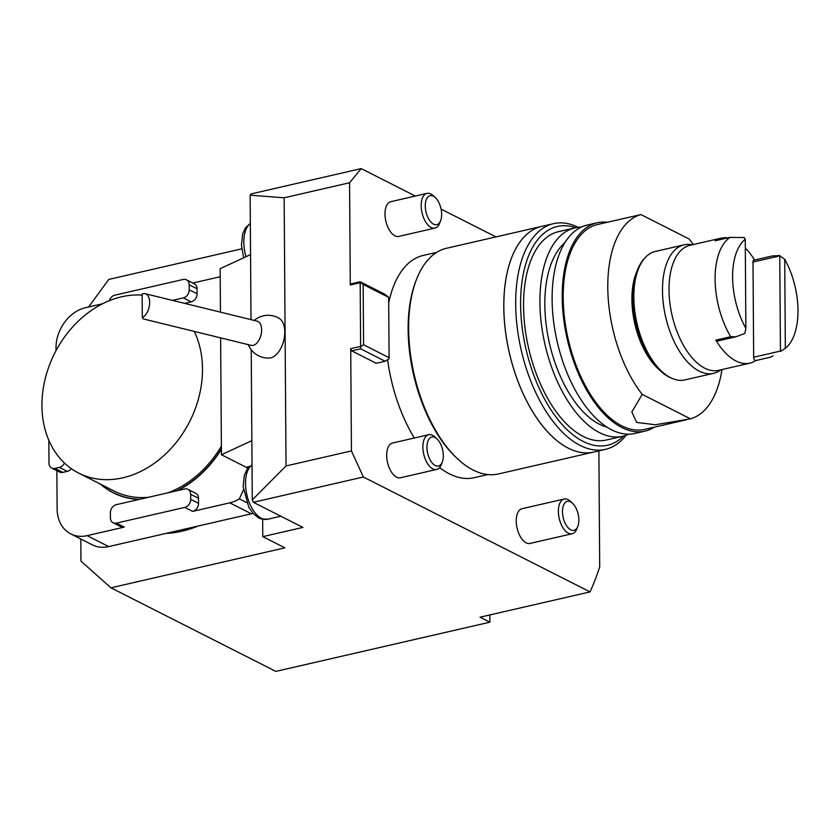 <?xml version="1.0" encoding="UTF-8"?>
<svg xmlns="http://www.w3.org/2000/svg" width="840" height="840" viewBox="0 0 840 840"><rect width="100%" height="100%" fill="white"/><g stroke="black" fill="none" stroke-linecap="round" stroke-linejoin="round"><path stroke-width="1.26" d="M88.63 306.978L108.78 279.416L241.752 248.85M80.808 538.997L80.966 561.12L110.933 587.811L284.865 547.837L262.773 536.634L302.915 527.415L253.344 502.288L252.273 499.937L286.031 465.959L284.151 197.788L250.142 195.163L251.191 193.893L361.2 168.609L415.338 196.046M441.084 209.097L495.947 236.901M108.686 546.588L87.098 535.647A35.627 28.014 116.9 0 1 70.749 533.904L92.348 544.845A35.627 28.014 -63.1 0 0 108.686 546.588L251.402 513.786A35.627 28.014 -63.1 0 0 253.05 513.356M636.751 271.772A61.32 31.679 77.1 0 0 631.911 299.576A61.32 31.679 77.1 0 0 659.274 369.757M693.252 244.566A105.105 54.296 77.1 0 0 689.178 239.022L640.952 214.567A105.105 54.296 77.1 0 0 607.782 287.343A105.105 54.296 77.1 0 0 642.201 394.38L690.438 418.834A105.105 54.296 77.1 0 0 721.98 369.569M690.438 418.834L655.337 424.746L636.657 422.425L631.848 411.999L642.201 394.38M640.952 214.567L597.555 224.522A105.105 54.296 77.1 0 0 564.522 318.171A105.105 54.296 77.1 0 0 621.789 425.838A105.105 54.296 77.1 0 0 644.637 429.387L686.207 419.832M607.331 222.264A106.89 55.209 77.1 0 0 597.156 222.779A106.89 55.209 77.1 0 0 563.556 318.024A106.89 55.209 77.1 0 0 621.8 427.518A106.89 55.209 77.1 0 0 645.036 431.12A106.89 55.209 77.1 0 0 654.423 427.14M597.156 222.779L587.045 225.109A106.89 55.209 77.1 0 0 553.455 320.344A106.89 55.209 77.1 0 0 611.688 429.839A106.89 55.209 77.1 0 0 634.935 433.44L645.036 431.12M564.732 242.855A97.976 50.61 77.1 0 0 548.037 336.578A97.976 50.61 77.1 0 0 599.445 424.263A97.976 50.61 77.1 0 0 607.11 427.214M581.101 227.178A106.89 55.209 77.1 0 0 574.854 227.903A106.89 55.209 77.1 0 0 541.264 323.148A106.89 55.209 77.1 0 0 599.498 432.642A106.89 55.209 77.1 0 0 622.745 436.244A106.89 55.209 77.1 0 0 628.677 434.175M574.854 227.903L558.505 231.662A106.89 55.209 77.1 0 0 524.906 326.907A106.89 55.209 77.1 0 0 583.149 436.401A106.89 55.209 77.1 0 0 606.385 440.003L622.745 436.244M575.757 227.714A112.235 57.971 77.1 0 0 520.716 309.614A112.235 57.971 77.1 0 0 583.18 441.431A112.235 57.971 77.1 0 0 623.637 436.023M578.246 227.335A115.794 59.819 77.1 0 0 553.529 223.671A115.794 59.819 77.1 0 0 517.135 326.844A115.794 59.819 77.1 0 0 580.23 445.463A115.794 59.819 77.1 0 0 605.409 449.369A115.794 59.819 77.1 0 0 626.042 435.278M553.529 223.671L541.674 226.391A115.794 59.819 77.1 0 0 505.281 329.574A115.794 59.819 77.1 0 0 568.365 448.193A115.794 59.819 77.1 0 0 593.544 452.099L605.409 449.369M511.749 257.345A115.752 59.798 77.1 0 0 553.119 437.315M568.344 448.193A115.794 59.819 77.1 0 0 593.513 452.099A115.794 59.819 77.1 0 0 593.534 452.099L498.372 473.97A115.794 59.819 77.1 0 1 473.204 470.064A115.794 59.819 77.1 0 1 457.957 459.207A115.794 59.819 77.1 0 1 416.588 279.206A115.794 59.819 77.1 0 1 446.502 248.273L541.643 226.401A115.794 59.819 77.1 0 0 541.643 226.401A115.794 59.819 77.1 0 0 505.25 329.584A115.794 59.819 77.1 0 0 568.344 448.193M416.588 279.206L415.957 280.802A114.009 58.895 77.1 0 0 456.697 458.042L457.957 459.207M439.593 467.576A114.009 58.895 77.1 0 0 449.4 473.855A114.009 58.895 77.1 0 0 474.191 477.697L487.788 474.579M436.716 252.347L423.119 255.476A114.009 58.895 77.1 0 0 388.721 302.946M387.618 359.73A114.009 58.895 77.1 0 0 414.33 438.018M785.337 348.348A59.357 30.66 77.1 0 0 784.718 259.266L785.337 348.348L780.454 351.435L779.751 255.906L784.718 259.266M773.01 355.824L770.847 357.053M755.99 360.476A2.667 1.376 -102.9 0 1 755.727 360.581A2.667 1.376 -102.9 0 1 753.659 357.231L752.997 262.059A2.667 1.376 -102.9 0 1 753.869 260.201L772.506 255.917L779.793 255.57M745.259 239.264A59.357 30.66 77.1 0 0 745.878 328.346L745.259 239.264L744.23 237.542L730.013 237.395A64.134 33.128 77.1 0 0 715.092 279.31A64.134 33.128 77.1 0 0 730.706 336.704L735.893 336.798L744.901 333.406L745.878 328.346M735.609 336.861L717.255 341.082A2.667 1.376 -102.9 0 1 715.837 340.127A64.134 33.128 77.1 0 0 749.931 363.143A64.134 33.128 77.1 0 0 755.864 360.549M754.603 260.033A64.134 33.128 77.1 0 0 745.311 248M727.671 237.878A64.134 33.128 77.1 0 0 721.193 238.14A64.134 33.128 77.1 0 0 715.145 240.807A2.667 1.376 -102.9 0 1 715.397 240.702A2.667 1.376 -102.9 0 1 715.67 240.691M730.412 237.248L715.145 240.807M721.193 238.14L689.976 245.311A64.134 33.128 77.1 0 0 669.008 289.905A64.134 33.128 77.1 0 0 718.715 370.314L749.931 363.143M692.601 244.713L689.587 244.461A65.909 34.052 77.1 0 0 684.033 244.85A65.909 34.052 77.1 0 0 662.476 290.682A65.909 34.052 77.1 0 0 713.559 373.328A65.909 34.052 77.1 0 0 718.736 371.249L721.34 369.716M684.033 244.85L655.389 251.433A65.909 34.052 77.1 0 0 644.752 258.122A65.909 34.052 77.1 0 0 633.832 297.266A65.909 34.052 77.1 0 0 672.441 378.546A65.909 34.052 77.1 0 0 684.915 379.911L713.559 373.328M672.441 378.546L670.919 377.906A64.88 33.516 -102.9 0 1 636.006 323.526A64.88 33.516 -102.9 0 1 643.661 259.361L644.752 258.122M633.129 290.693A62.349 32.204 77.1 0 0 632.825 298.945A62.349 32.204 77.1 0 0 647.745 354.312M190.649 494.308A7.13 5.607 -63.1 0 0 187.929 489.321L195.783 493.3A7.13 5.607 116.9 0 1 198.503 498.288L190.649 494.308L190.691 499.338L198.544 503.318A7.13 5.607 116.9 0 1 192.644 511.382L229.803 502.845A35.627 28.014 116.9 0 0 239.347 498.866L246.572 502.53M198.503 498.288L198.544 503.318M187.929 489.321A7.13 5.607 -63.1 0 0 184.663 488.964L116.277 504.683A7.13 5.607 -63.1 0 0 110.376 512.757L110.418 517.787A7.13 5.607 -63.1 0 0 113.138 522.774A7.13 5.607 -63.1 0 0 116.403 523.12L184.79 507.402A7.13 5.607 -63.1 0 0 190.691 499.338M71.316 468.657A7.13 5.607 116.9 0 1 67.284 471.366L59.441 467.387L54.978 468.416L62.832 472.395A7.13 5.607 116.9 0 1 59.556 472.048L51.713 468.069A7.13 5.607 -63.1 0 0 54.978 468.416M67.284 471.366L62.832 472.395M59.441 467.387A7.13 5.607 -63.1 0 0 64.47 463.04M197.043 288.781L189.189 284.792A7.13 5.607 -63.1 0 0 186.47 279.804L194.313 283.784A7.13 5.607 116.9 0 1 197.043 288.781L197.075 293.8A7.13 5.607 116.9 0 1 191.173 301.875L184.653 303.377M191.173 301.875L183.33 297.895L172.473 300.394M183.33 297.895A7.13 5.607 -63.1 0 0 189.221 289.821L197.075 293.8M189.189 284.792L189.221 289.821M87.098 535.647L124.257 527.1A7.13 5.607 116.9 0 1 120.992 526.754L113.138 522.774M186.47 279.804A7.13 5.607 -63.1 0 0 183.194 279.457L114.817 295.176A7.13 5.607 -63.1 0 0 109.316 300.689M48.825 440.244L48.983 463.071A7.13 5.607 -63.1 0 0 51.713 468.069M102.511 303.786L85.502 307.703A35.627 28.014 116.9 0 0 56.007 348.054L56.028 350.658M56.858 470.673L57.13 508.956A35.627 28.014 116.9 0 0 70.749 533.904M243.401 489.888L239.347 498.866M220.206 276.738L192.822 283.028M221.403 449.264A98.154 77.186 116.9 0 1 177.544 490.602M139.01 499.464A98.154 77.186 116.9 0 1 100.475 484.134M142.317 317.552L142.149 294.084A12.474 7.014 103.8 0 1 145.204 293.706A12.474 7.014 103.8 0 1 149.656 302.379A12.474 7.014 103.8 0 1 142.317 317.552L143.367 318.938L251.223 345.366A12.474 7.014 103.8 0 0 261.628 329.816A12.474 7.014 103.8 0 0 257.166 321.143L145.204 293.706M110.933 587.811L275.835 671.391L489.899 622.188L489.846 614.933M578.676 522.879A14.868 7.675 -102.9 0 1 577.825 526.333A14.868 7.675 -102.9 0 1 567.368 526.848A14.868 7.675 -102.9 0 1 562.884 507.329A14.868 7.675 -102.9 0 1 572.513 503.233A14.868 7.675 -102.9 0 1 578.676 522.879M433.356 196.172A14.868 7.675 -102.9 0 1 435.32 197.568A14.868 7.675 -102.9 0 1 440.632 220.678A14.868 7.675 -102.9 0 1 430.784 221.928A14.868 7.675 -102.9 0 1 425.376 203.679A14.868 7.675 -102.9 0 1 433.356 196.172M435.046 437.524A14.868 7.675 -102.9 0 1 437 438.921A14.868 7.675 -102.9 0 1 442.312 462.031A14.868 7.675 -102.9 0 1 432.474 463.281A14.868 7.675 -102.9 0 1 427.056 445.032A14.868 7.675 -102.9 0 1 435.046 437.524M254.247 320.429A21.378 21.378 0 0 1 279.269 318.423A20.696 11.634 103.8 0 1 283.731 340.536A20.696 11.634 103.8 0 1 269.514 358.008M251.864 440.654L221.445 454.734L246.152 467.25L249.533 466.473M220.447 312.144L220.143 268.685L250.561 254.604M220.626 337.869L221.445 454.734M262.773 536.634L262.658 519.341M247.842 468.258A29.389 15.183 77.1 0 0 246.152 467.25M198.041 526.05A121.139 95.267 116.9 0 1 165.953 533.432M598.889 450.87L599.697 566.905A302.841 156.44 77.1 0 1 590.048 591.906L480.039 617.19L489.899 622.188M577.825 526.333L576.786 528.99A17.819 9.198 -102.9 0 1 572.187 533.746A17.819 9.198 -102.9 0 1 559.22 518.448A17.819 9.198 -102.9 0 1 564.197 499.023A17.819 9.198 -102.9 0 1 570.423 501.291L572.513 503.233M440.632 220.678L439.593 223.325A17.819 9.198 -102.9 0 1 434.983 228.091A17.819 9.198 -102.9 0 1 422.026 212.783A17.819 9.198 -102.9 0 1 427.004 193.368A17.819 9.198 -102.9 0 1 430.868 193.966A17.819 9.198 -102.9 0 1 433.219 195.636L435.32 197.568M442.312 462.031L441.273 464.678A17.819 9.198 -102.9 0 1 436.674 469.445A17.819 9.198 -102.9 0 1 423.717 454.146A17.819 9.198 -102.9 0 1 428.694 434.721A17.819 9.198 -102.9 0 1 432.569 435.32A17.819 9.198 -102.9 0 1 434.91 436.989L437 438.921M252.273 499.937L251.223 349.745M251.013 319.641L250.142 195.163M360.633 348.8L351.719 350.858L376.257 363.29L385.171 361.242L360.633 348.8L360.171 281.757L384.709 294.2L388.679 297.37L363.163 284.435L363.584 344.768L389.099 357.704L388.679 297.37M351.719 350.858L350.721 348.684L361.127 346.29L363.584 344.768M363.163 284.435L360.685 282.597L350.28 284.991L349.566 182.753L284.151 197.788M361.2 168.609L349.566 182.753M350.28 284.991L351.246 283.815L360.171 281.757M286.031 465.959L351.435 450.923L350.721 348.684M351.435 450.923L363.353 477.005L253.344 502.288M590.048 591.906L363.353 477.005M572.187 533.746L530.051 543.428A17.819 9.198 -102.9 0 1 517.083 528.129A17.819 9.198 -102.9 0 1 522.06 508.704L564.197 499.023M434.983 228.091L398.8 236.408A17.819 9.198 -102.9 0 1 385.844 221.109A17.819 9.198 -102.9 0 1 390.82 201.684L427.004 193.368M436.674 469.445L400.481 477.761A17.819 9.198 -102.9 0 1 387.524 462.462A17.819 9.198 -102.9 0 1 392.501 443.037L428.694 434.721M389.099 357.704L388.857 358.964L385.171 361.242M142.159 295.092A96.201 75.653 -63.1 0 0 121.59 296.804A96.201 75.653 -63.1 0 0 45.118 379.092A96.201 75.653 -63.1 0 0 78.729 473.109A96.201 75.653 -63.1 0 0 175.602 443.216A96.201 75.653 -63.1 0 0 194.271 331.411M78.729 473.109L114.061 491.022A96.201 75.653 -63.1 0 0 148.397 497.301M167.969 492.807A96.201 75.653 -63.1 0 0 221.382 446.093M101.02 484.418A97.976 77.049 -63.1 0 0 139.839 499.275M176.536 490.833A97.976 77.049 -63.1 0 0 221.403 448.791M753.659 357.231L780.423 351.078M779.751 255.906L752.997 262.059M715.837 340.127L730.706 336.704M116.403 523.12L124.257 527.1M192.644 511.382L184.79 507.402M251.402 513.786L229.803 502.845M252.032 464.971A28.508 14.721 77.1 0 0 247.601 497.627A28.508 14.721 77.1 0 0 267.603 519.267L260.736 518.816L258.394 517.755L253.05 513.356L248.808 507.266L243.149 486.707L244.335 475.304L247.191 469.119L252.032 464.751M250.341 223.619A28.508 14.721 77.1 0 0 246.036 256.704M755.727 360.581L770.752 357.126M715.397 240.702L730.401 237.248M250.341 223.398L245.511 227.766L242.655 233.951L241.469 245.353L243.684 257.786M248.304 344.652A21.378 21.378 0 0 0 269.483 358.008M280.844 516.222L267.603 519.267"/></g></svg>
